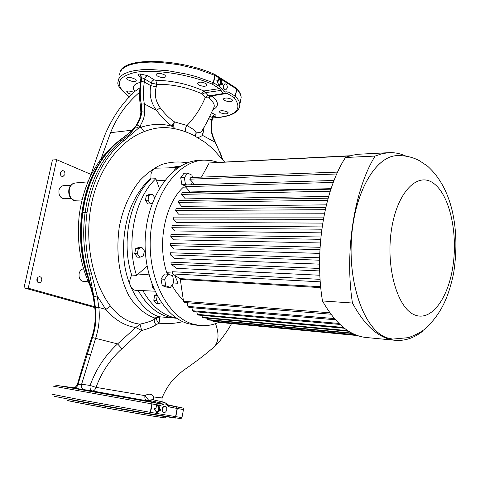 <?xml version="1.0" encoding="UTF-8"?>
<svg xmlns="http://www.w3.org/2000/svg" width="480" height="480" viewBox="0 0 480 480"><rect width="100%" height="100%" fill="white"/><g stroke="black" fill="none" stroke-linecap="round" stroke-linejoin="round"><path stroke-width="0.72" d="M223.614 85.71C223.464 88.17 224.19 89.55 225.78 89.844L227.28 87.984C227.43 85.524 226.704 84.144 225.108 83.85L223.614 85.71M224.922 83.886L223.272 85.746C223.122 88.212 223.842 89.592 225.432 89.886L225.618 89.85M162.492 408.996C162.252 410.94 162.756 412.122 163.998 412.548C165.324 412.59 166.23 411.654 166.722 409.746C166.962 407.802 166.452 406.62 165.21 406.194C163.89 406.158 162.984 407.094 162.492 408.996M165.036 406.176L164.862 406.134C163.542 406.098 162.636 407.028 162.138 408.936C161.904 410.874 162.408 412.062 163.644 412.482L163.818 412.506M231.732 99.294L232.764 100.452C231.366 102.036 228.516 102.006 224.22 100.374L223.164 99.198C224.574 97.596 227.43 97.632 231.732 99.294M227.292 111.882L228.306 112.902C226.992 114.228 224.274 114.15 220.152 112.674L219.114 111.648C220.434 110.322 223.164 110.4 227.292 111.882M132.036 94.536L127.968 93.156L126.618 91.8C127.578 90.642 130.05 90.84 134.04 92.394M134.904 79.068L136.266 80.604C135.024 82.038 132.288 81.792 128.052 79.878L126.66 78.33C127.914 76.896 130.662 77.142 134.904 79.068M164.676 74.922L165.96 76.476C164.616 78.162 161.748 78.012 157.368 76.032L156.06 74.454C157.416 72.786 160.284 72.936 164.676 74.922M206.052 83.61L207.192 84.984C205.782 86.742 202.872 86.688 198.456 84.828L197.292 83.424C198.714 81.672 201.636 81.732 206.052 83.61M172.278 417.594L163.35 416.304L172.278 417.594M167.646 404.808L175.668 406.572L167.766 404.922M59.574 397.386L59.88 397.452M63.732 386.322L72.378 387.618L63.732 386.322M97.98 404.742L88.98 403.092L97.98 404.742M93.114 391.404L102.054 393.018L93.114 391.404M142.572 412.62L133.434 411.198L142.572 412.62M137.292 399.252L146.292 401.136L137.292 399.252M218.796 84.972L222.162 83.862L221.01 82.914L221.358 80.28L218.718 78.762M218.904 85.2L222.174 84.282L222.33 83.646L222.348 84.486L219.078 85.404L222.348 84.486M160.662 410.178L156.72 412.716L160.734 409.74L160.644 409.29L160.662 410.178L159.66 409.968L159.648 409.524L160.47 409.5L159.126 409.026L159.924 406.392L159.702 405.864L156.816 405.348L155.766 408.666L154.368 408.462L156.756 412.554L154.35 408.936M182.706 321.618C175.974 323.466 168.06 323.988 158.976 323.184L156.072 324.774C153.15 326.82 148.344 328.728 141.648 330.498L121.932 348.744C110.25 359.268 101.616 372.15 96.042 387.378L144.954 395.628C148.854 393.336 151.77 393.78 153.702 396.96L153.03 399.756M162.006 397.944L153.702 396.96L153.78 399.924M67.986 400.524C63.282 400.212 123.618 411.33 151.872 415.956L164.856 417.864L151.884 415.908C123 411.174 61.626 399.846 68.112 400.476M168.426 405.3L181.926 407.868C183.042 407.916 183.552 408.486 183.456 409.584L177.342 408.48L175.818 416.664L181.98 417.57L180.924 418.662L149.256 413.67L150.564 412.392L175.596 416.628L177.12 408.444L169.32 406.956L167.142 405.354C166.02 403.788 164.64 403.536 163.008 404.604L160.35 405.336L152.178 403.95L150.564 412.392L150.246 412.332L151.86 403.896L53.556 386.208M75.93 200.814L73.638 200.322C69.774 198.258 68.196 194.574 68.904 189.276C69.576 186.48 70.962 184.578 73.062 183.564L75.324 182.97C72.306 183.396 70.308 185.478 69.324 189.222C68.694 195.816 70.896 199.674 75.93 200.814L81.726 201.018M140.802 77.304L139.89 76.734C137.868 75.318 137.904 74.37 139.986 73.896L147.6 75.684L145.8 76.758L144.654 78.906L141.54 77.664L141.084 81.504C139.872 90.372 139.932 97.914 141.276 104.136L141.642 111.81C141.306 116.358 139.722 120.708 136.89 124.854L134.082 128.526L130.608 132.012L120.036 140.166C102.816 153.762 91.008 174.402 84.618 202.086L82.794 212.52C79.998 233.742 81.534 254.208 87.396 273.918L93.768 296.52L95.388 307.824C96.546 318.276 95.562 328.17 92.43 337.512L77.982 384.414L92.49 337.56C95.634 328.098 96.624 318.192 95.454 307.83L98.844 307.464C99.96 318.3 98.862 328.662 95.55 338.556L81.612 384.252L90.102 385.422C96.024 369.126 105.186 355.29 117.576 343.908L121.932 348.744M95.454 307.83L93.834 296.526L89.58 274.044C83.772 254.346 82.272 233.832 85.08 212.508L86.91 202.05C93.336 174.27 105.18 153.582 122.436 139.98L125.538 137.688C129.414 134.73 132.792 131.052 135.666 126.654L136.956 124.848C139.794 120.696 141.378 116.346 141.708 111.792L141.342 104.088C140.004 97.854 139.938 90.324 141.15 81.498L141.606 77.658L140.052 73.89M187.008 125.478C194.706 117.522 200.778 108.234 205.236 97.614L201.63 93.618L195.696 91.224C182.766 86.43 169.782 84.12 156.75 84.306L156.24 86.82C154.23 94.278 155.544 101.262 160.188 107.772C164.694 113.802 169.44 118.5 174.438 121.854L187.008 125.478L194.022 129.816L196.314 132.87L194.664 135.816M202.434 130.026L201.582 131.406L200.106 132.468L196.314 132.87L195.3 136.152M147.6 75.684L154.176 79.83L155.814 80.286L156.75 84.306L151.248 83.028L144.654 78.906L144.282 81.954C143.136 90.528 143.16 97.842 144.354 103.908L144.792 112.164C144.426 117.096 142.758 121.83 139.8 126.366L138.468 128.238L141.3 127.134C152.31 123.768 162.636 123.516 172.29 126.36L172.518 124.908L174.438 121.854L173.568 125.352L174.312 128.67M167.688 316.758L174.282 318.03C159.834 316.416 147.78 307.206 138.126 290.406C146.034 304.422 155.892 313.212 167.688 316.758M150.822 178.044C142.764 185.52 136.272 194.922 131.352 206.25C125.19 220.998 122.52 241.65 123.822 256.974C125.556 287.058 142.152 310.806 157.842 316.296L159.486 316.794L175.146 318.114M212.064 117.978C235.92 116.424 243.24 109.608 234.03 97.53L227.214 93.42L211.902 95.85C218.874 101.802 219.252 106.38 213.018 109.59M211.62 112.812L214.854 114.492C216.546 115.512 216.336 116.178 214.236 116.49L213.486 116.526M220.674 87.24L222.594 89.574C223.578 91.47 224.772 92.208 226.176 91.788L228.45 92.046L235.254 96.168L236.586 88.998L215.04 75.45L213.63 82.806L220.674 87.24L219.426 88.626L212.364 84.21L213.63 82.806L213.348 82.662L214.758 75.306L197.562 69.156L178.56 64.674L159.732 62.352L151.008 62.076L143.046 62.406L136.038 63.318L130.14 64.776L125.478 66.732L122.13 69.132L120.144 71.898L119.526 74.97M178.17 166.392L169.368 167.856L180.324 166.29M147.06 266.238L136.554 275.424C125.622 242.19 134.808 198.006 155.862 178.716L150.96 178.962C129.96 198.18 120.804 242.004 131.682 275.034C120.804 242.004 129.96 198.18 150.96 178.962L150.978 174.234C151.908 170.448 153.774 168.414 156.582 168.144L178.182 167.658M213.498 108.432L214.206 106.638C214.476 104.826 213.642 102.846 211.704 100.716L208.974 97.986L205.236 97.614L207.834 95.262L209.796 95.766M213.6 108.18L206.856 122.358L202.056 130.776M134.94 91.434C131.676 87.144 133.488 84.108 140.37 82.32M155.814 80.286C172.608 80.616 188.598 84.18 203.778 90.984L219.426 88.626L220.902 90.42L205.296 92.664L207.834 95.262M215.502 323.646C219.138 333.372 218.844 340.968 214.62 346.44L212.01 348.828M55.008 385.026L159.606 403.704L146.676 400.758L92.43 390.954L72.594 387.882M139.536 92.298C126.57 103.392 116.91 116.856 110.568 132.684L101.028 158.922M139.782 87.912L135.15 91.206C123.036 102.066 113.142 116.19 105.468 133.578C99.678 148.914 94.752 162.954 90.684 175.698M139.986 73.896L141.54 77.664L140.856 78.318L140.442 81.78M212.7 117.81L212.19 117.474L212.766 115.968L214.854 114.492M81.81 199.248L81.954 200.052M88.56 279.396C75.018 243.99 78.984 196.44 97.566 166.158M173.772 128.568L172.29 126.36C166.926 122.478 161.658 117.18 156.486 110.466C150.948 102.756 149.052 94.488 150.81 85.656L151.764 81.744L152.868 80.442L154.176 79.83M221.946 158.532L219.816 152.484L215.172 142.206C211.302 135.294 210.108 127.938 211.578 120.126L212.19 117.474L209.97 116.334M204.162 127.14L202.662 135.438L198.114 137.73M92.49 337.56L117.576 343.908L135.804 327.522C124.566 325.818 114.57 319.782 105.822 309.414L97.212 295.992L98.844 307.464L105.822 309.414L110.448 306.15C118.896 316.878 128.754 322.866 140.028 324.126C146.946 322.638 151.704 321.036 154.29 319.32L156.39 318.336L155.07 318.096L154.29 319.32M136.956 124.848L141.3 127.134C141.942 129.414 143.148 130.818 144.906 131.346C120.954 139.86 99.072 167.028 91.566 203.61C84.12 239.85 91.674 281.178 110.448 306.15M135.666 126.654L138.468 128.238L123.996 140.616C104.502 156.234 92.172 180.258 87.012 212.676C84.234 233.838 85.734 254.202 91.506 273.756L97.212 295.992L93.834 296.526M155.058 318.114C146.208 315.132 135.816 307.626 128.496 295.002C118.896 275.502 115.818 252.792 119.28 226.878C122.886 208.566 129.768 193.086 139.938 180.432C146.988 173.178 154.224 167.886 161.64 164.55C170.262 161.862 178.692 161.286 186.936 162.816M169.128 127.884L167.46 127.716C160.338 127.158 152.82 128.364 144.906 131.346M159.486 316.794C159.786 318.078 159.618 320.208 158.976 323.184C157.23 321.366 156.366 319.752 156.39 318.336L159.282 316.758M156.072 324.774C154.692 323.13 154.08 321.342 154.242 319.41M140.028 324.126L141.648 330.498L135.804 327.522L140.028 324.126M177.534 166.422L169.032 167.862M160.188 107.772L156.486 110.466L144.354 103.908L141.342 104.088M186.948 125.544C185.19 128.052 184.98 130.224 186.318 132.072M215.508 142.458L202.662 135.438L201.756 131.436L202.386 130.104M158.148 316.41L155.07 318.096M73.68 388.212C75.726 388.26 77.184 386.994 78.048 384.426L81.612 384.252C81.216 387.276 81.99 389.13 83.934 389.814M144.792 112.164L141.738 111.786M86.544 353.544L77.418 384.21L77.982 384.414C77.118 386.988 75.66 388.248 73.62 388.2M94.776 307.638C95.904 317.784 94.968 327.438 91.974 336.6L92.43 337.512M141.276 104.136L140.574 105.936L140.838 112.638M93.156 296.322L94.764 307.56L95.388 307.824M141.642 111.81L140.796 112.968M86.784 273.708L93.138 296.232L93.768 296.52M136.89 124.854L135 126.906M135.6 126.66L129.162 133.008L122.7 138.006M212.016 120.768L211.38 126.564L211.53 129.942C211.728 133.008 213.036 137.142 215.448 142.35L219.816 152.484M148.668 400.242L161.652 403.14L164.622 402.378L152.454 399.624L146.676 400.758C145.164 400.128 144.588 398.418 144.954 395.628L148.668 400.242M211.134 95.55L211.902 95.85L208.974 97.986M228.45 92.046L227.214 93.42L225.81 93.126M201.63 93.618L203.778 90.984L205.296 92.664L202.098 94.086M168.474 405.312L169.32 406.956M160.35 405.336L159.606 403.704L161.652 403.14L163.008 404.604M140.88 78.126L140.928 76.986L139.89 76.734M92.43 390.954C94.014 390.96 95.22 389.766 96.042 387.378L90.102 385.422C89.706 388.422 90.486 390.264 92.43 390.954M174.33 417.87L175.818 416.664L174.33 417.87M176.382 406.836L177.342 408.48L176.382 406.836M151.434 402.3L152.178 403.95L151.434 402.3M214.59 74.334L214.758 75.306L214.5 74.286M236.208 87.942L236.772 89.148L236.364 88.056M240.492 101.016L241.146 97.458C240.972 94.866 239.514 92.1 236.772 89.148L235.434 96.312L234.03 97.53L235.434 96.312C238.194 99.216 239.67 101.934 239.85 104.472L239.316 107.706M157.086 412.782L156.618 412.35M156.54 412.23L159.66 409.968L158.484 409.56L158.544 409.092L160.644 409.29M156.72 412.716L154.296 408.552M158.262 409.038L158.772 406.35L159.528 406.074L158.946 406.14L158.484 409.56M154.308 409.068L154.65 408.24L154.278 408.612M155.922 408.462L156.438 405.768M155.394 408.774L155.958 408.468L156.408 405.762M218.07 81.306L217.698 81.564L218.286 81.144L216.996 80.64L218.232 81.084L218.682 78.732L218.256 81.102M217.8 81.57L218.286 81.144L218.766 78.708M216.87 80.94L217.164 80.418M216.882 81.042L218.97 85.338L216.834 80.652M217.86 81.528L217.53 81.786L216.942 81.096M218.682 78.732L219.03 78.492L218.73 78.81M219.03 85.41L216.864 81.066M219.03 78.492L221.526 80.058L220.632 80.634L218.622 79.374M221.526 80.058L221.718 80.634L220.896 80.706L218.676 79.086M220.188 82.98L220.896 80.706L220.38 83.562L220.452 83.052L221.01 82.914L222.33 83.646M155.862 178.716L159.36 188.424M135.582 290.286L134.382 290.076C129.288 286.806 128.388 281.796 131.682 275.034L136.554 275.424M154.656 197.526L152.46 194.238L149.85 194.298L146.394 195.426L145.416 200.274L147.918 203.964L150.528 203.928L152.28 203.334M156.528 294.546L154.722 295.356L153.768 300.24L156.21 303.576L158.802 303.792L161.352 302.616M173.766 167.76L180.156 166.386M176.598 318.162C163.11 315.714 151.872 306.534 142.884 290.628M134.706 253.59L137.262 257.154L139.878 257.256L143.4 255.852L144.384 250.92L141.852 247.344L139.242 247.272L135.702 248.634L134.706 253.59L137.316 253.686L139.878 257.256M154.29 289.908L152.574 287.286L151.812 283.818M173.976 170.826C175.08 168.804 176.526 167.742 178.314 167.652M157.254 295.902L156.366 300.45L158.802 303.792M156.366 300.45L153.768 300.24M157.05 295.53L154.722 295.356M152.46 194.238L149.004 195.372L148.032 200.232L150.528 203.928M148.032 200.232L145.416 200.274M149.004 195.372L146.394 195.426M141.852 247.344L138.312 248.712L135.702 248.634M138.312 248.712L137.316 253.686M174.858 275.442L178.068 283.266L173.394 282.972M169.476 274.656L166.812 272.742C156.996 243.51 164.94 203.922 183.372 187.164L185.712 187.098M392.676 339.102L386.784 337.764C365.442 330.66 348.438 286.914 351.372 239.736C354.108 192.528 375.744 155.802 397.254 155.634M433.218 183.078C449.148 194.052 457.746 231.09 453.21 264.228C448.89 297.456 431.664 322.032 414.63 314.898C397.518 308.352 385.662 267.558 391.416 230.016C396.93 192.36 417.396 171.564 433.218 183.078M405.996 156.15C400.59 153.618 394.98 152.454 389.16 152.658L382.158 153.642L375.108 156.066L345.48 157.5C324.39 189.846 314.142 250.668 322.476 300.954C335.382 323.694 349.998 335.886 366.312 337.518L366.486 337.536M388.482 152.694L357.834 154.278L351.672 155.376L345.48 157.5M218.802 322.35C212.664 325.068 206.352 326.118 199.866 325.5L193.29 324.21C167.778 317.334 147.444 278.064 150.456 235.992C153.228 193.89 178.332 160.746 204.078 160.128L211.206 160.524L218.16 162.312M195.018 325.02L188.304 323.718C162.75 316.854 142.386 277.764 145.392 235.896C148.164 194.004 173.292 161.01 199.086 160.392L203.55 160.158M164.46 273.984L161.016 279.03L162.198 285.654L166.8 287.16L170.424 287.406L173.82 282.342L172.662 275.76L168.09 274.182L164.46 273.984M187.308 303.21L186.576 302.688M183.3 300.024C178.962 296.112 175.188 291.144 171.96 285.108M192.366 177.456L191.988 175.2L187.62 173.094L184.002 173.244L180.708 177.786L181.83 184.428L185.58 186.168M329.844 312.78L183.504 301.278L180.306 279.42L320.772 287.622M320.688 286.728L179.988 278.622L172.572 273.93L320.274 281.844M319.866 275.25L176.736 268.356L171.192 264.312L319.698 270.936M319.578 264.15L174.84 258.516L170.46 254.886L319.59 260.208M319.758 253.392L173.982 249.012L170.34 245.64L319.926 249.666M320.364 242.958L173.994 239.832L170.808 236.58L320.67 239.334M321.36 232.86L174.792 230.958L171.84 227.718L321.816 229.218M322.716 223.116L176.328 222.396L173.43 219.06L323.352 219.324M324.402 213.768L178.578 214.176L175.572 210.606L325.266 209.682M326.388 204.858L181.572 206.328L178.26 202.38L327.558 200.304M328.632 196.458L185.364 198.9L181.506 194.388L330.234 191.214M331.068 188.67L190.068 191.97L185.322 186.648L333.294 182.43M193.14 184.71L194.13 183.906M166.812 272.742L172.416 273.036M375.108 156.066C354.468 189.132 344.358 251.526 352.452 303.03C365.052 326.286 379.302 338.706 395.214 340.296C404.892 341.094 414.042 338.058 422.664 331.194L423.012 330.462M352.452 303.03L322.476 300.954M350.328 155.748L214.422 162.582M349.464 156.012L209.172 162.954L201.492 177.12M209.172 162.954L349.932 155.868M352.788 333.528L208.746 320.004L207.54 319.572L351.912 333.084M207.198 318.198L207.54 319.572M356.058 334.992L212.88 321.234L355.416 334.728M212.664 320.376L212.88 321.234M357.666 335.592L218.382 322.296L357.504 335.532M218.292 321.93L218.382 322.296M348.768 331.278L203.532 317.862L202.362 317.286L347.796 330.654M201.906 315.39L202.362 317.286M344.43 328.254L198.486 315.078L197.358 314.352L343.416 327.45M196.8 311.904L197.358 314.352M339.948 324.426L193.626 311.628L192.54 310.74L338.916 323.436M191.898 307.71L192.54 310.74M335.412 319.764L188.958 307.464L187.92 306.408L334.374 318.57M187.224 302.742L187.92 306.408M330.876 314.19L184.494 302.526L183.504 301.278M173.43 219.06L173.874 217.11L323.754 217.098M171.84 227.718L172.158 225.72L322.134 226.932M170.808 236.58L170.994 234.54L320.898 237M170.34 245.64L170.394 243.552L320.058 247.29M170.46 254.886L170.376 252.756L319.632 257.778M171.192 264.312L170.964 262.14L319.632 268.464M172.572 273.93L172.2 271.716L320.1 279.336M175.572 210.606L176.136 208.71L325.758 207.516M178.26 202.38L178.956 200.532L328.134 198.204M181.506 194.388L182.328 192.594L330.894 189.18M185.322 186.648L186.276 184.914L334.05 180.468M336.762 173.988L189.726 179.178L194.868 184.656M189.726 179.178L190.824 177.516L337.608 172.11M168.09 274.182L164.646 279.246L161.016 279.03M164.646 279.246L165.828 285.888L162.198 285.654M165.828 285.888L170.424 287.406M187.62 173.094L184.326 177.648L180.708 177.786M184.326 177.648L185.454 184.32L181.83 184.428M185.454 184.32L186.702 184.902M190.98 184.77L192.672 182.394M64.116 198.738L64.074 198.738C60.228 198.03 58.53 195.204 58.98 190.26C59.742 187.428 61.284 185.898 63.618 185.67L70.68 185.436M88.272 281.784L83.34 281.46C80.052 280.662 78.648 278.058 79.128 273.642C79.866 270.798 81.354 269.172 83.592 268.758M64.926 174.54C65.13 172.182 64.302 170.844 62.448 170.532L60.342 172.638C60.138 174.996 60.96 176.334 62.808 176.646L64.926 174.54M60.582 175.02L60.42 172.356M41.73 280.434C41.976 278.286 41.256 277.02 39.57 276.624L37.92 277.248L36.93 279.036C36.684 281.184 37.398 282.456 39.072 282.852L40.734 282.234L41.73 280.434M37.074 281.196L37.476 280.146L37.326 277.992M94.668 306.72L28.248 288.186L24 287.862L52.434 159.978L56.7 159.714L91.068 174.426M28.248 288.186L56.7 159.714M94.764 307.542L24 287.862M69.174 399.432C78.174 401.424 129.372 410.712 153.15 414.66L164.394 416.46M183.456 409.584L181.998 417.474M51.864 394.176L81.486 400.008L150.246 412.332L149.256 413.67C113.616 407.532 61.098 397.884 54.222 396.24M127.074 138.336L125.538 137.688L122.544 138.114L119.418 140.43L122.436 139.98L123.996 140.616M221.718 80.634L221.274 82.98L220.548 83.34L221.4 83.874L220.38 83.562M218.94 85.41L219.252 85.608M154.65 408.24L155.718 408.672L154.272 408.642M156.816 405.348L159.702 405.864M159.924 406.392L159.414 409.074L158.658 409.35L159.648 409.524L156.378 411.984M129.642 97.104C120.636 90 116.766 84.954 118.044 81.966L118.65 78.96L120.624 76.254L123.96 73.914L128.622 72.018L134.514 70.608L141.522 69.744L149.49 69.456L167.502 70.644L186.696 74.1L196.11 76.572L213.348 82.662L212.364 84.21C188.79 74.106 153.918 68.868 134.82 72.468C115.968 77.346 114.27 85.53 129.726 97.014M213.516 116.334L213.99 116.244L212.718 117.75L212.04 120.66L208.848 118.578M156.24 86.82L150.81 85.656L144.282 81.954L141.15 81.498M141.084 81.504L140.43 81.876L139.512 93.3C139.452 93.396 139.452 100.734 140.496 105.558M91.926 336.75L86.574 353.448L87.066 354.048L90.306 355.008M110.568 132.684L132.174 130.188M87.012 212.676L82.182 212.664C79.416 233.73 80.94 254.04 86.754 273.594L89.58 274.044L91.506 273.756M220.134 152.496L222.594 159.336M226.176 91.788L225.678 93.162L224.88 93.378C223.29 93.504 221.964 92.52 220.902 90.42L222.594 89.574M225.882 93.114L209.712 95.778L208.56 97.926M213.756 116.34L214.236 116.49M167.142 405.354L167.268 404.304M156.492 405.702L158.946 406.14L156.438 405.936M155.184 408.984L154.302 408.834M217.53 81.786L217.164 81.558M164.802 180.414L156.438 180.792M148.992 274.854L137.844 274.008M392.61 339.096L386.82 337.764C365.472 330.66 348.468 286.914 351.408 239.736C354.138 192.528 375.774 155.796 397.284 155.634C405.354 155.43 412.776 157.14 419.538 160.77L427.41 166.038C453.714 189.438 459.912 232.626 453.642 273.096C448.89 295.638 441.876 313.806 424.446 329.382C420.27 332.544 414.924 335.298 408.414 337.65L392.58 339.096M225.78 89.844L225.432 89.886M163.998 412.548L163.644 412.482M164.856 417.864L165.912 416.682M212.646 118.032C223.542 117.396 231.18 115.494 235.554 112.314C238.926 109.284 240.36 106.674 239.85 104.472L241.146 97.458C241.002 94.458 239.496 91.41 236.61 88.302L214.554 74.31C178.968 58.386 123.846 56.796 120.108 71.988M75.324 182.97L87.882 181.86M162.114 401.808L161.964 398.046C164.22 392.79 166.62 388.38 169.158 384.816C171.606 380.958 176.244 376.23 183.072 370.632C196.416 361.398 206.928 353.334 214.62 346.44L219.06 341.748C220.05 340.902 228.192 330.276 231.51 323.58M167.598 404.754L181.926 407.868M91.26 288.21C88.356 282.51 85.674 275.58 83.202 267.42C78.72 251.478 77.382 234.24 79.17 215.7C81.078 201.354 84.912 188.022 90.678 175.71C95.22 167.358 99.288 160.98 102.888 156.576L111.738 147.282M224.634 161.988L212.646 148.584L205.386 142.548L193.362 135.15C184.536 130.866 175.902 128.388 167.46 127.716L169.17 127.89M140.796 113.01L140.058 117.114C139.284 118.68 141.084 116.616 136.278 125.112M119.418 140.43C99.84 156.066 87.432 180.126 82.188 212.61M162.678 416.202L163.404 416.31M171.414 417.468L175.962 418.122M152.832 399.708L152.454 399.624M72.6 387.888C73.584 387.18 74.682 389.22 77.406 384.258M168.516 405.324L164.622 402.378M197.292 83.424L197.358 83.094M156.06 74.454L156.126 74.142M165.21 406.194L164.862 406.134M225.084 83.856L224.76 83.892M154.872 291.186L135.522 290.28M176.76 318.27L174.282 318.03M199.866 325.5L194.892 325.002M395.214 340.296L366.312 337.518M71.178 198.6L64.074 198.738"/></g></svg>
